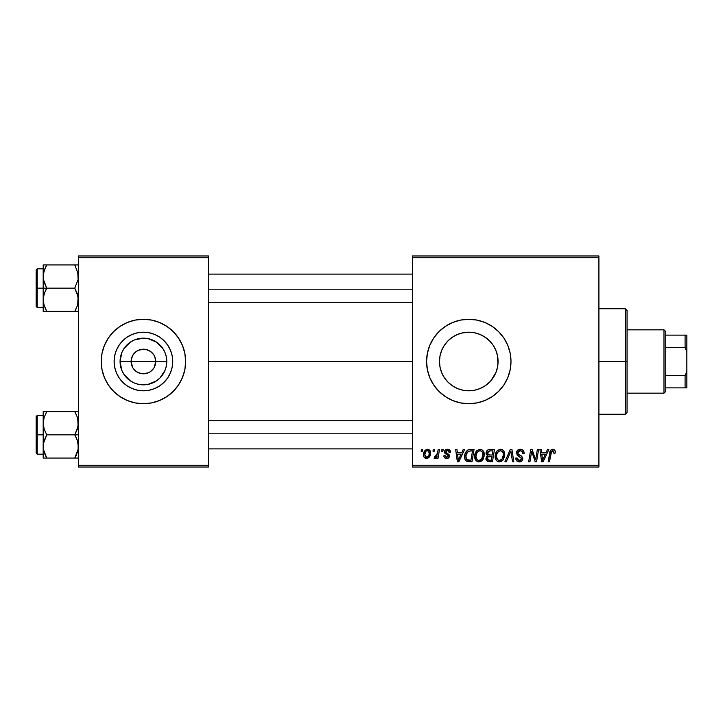 <?xml version="1.0" encoding="UTF-8"?>
<svg xmlns="http://www.w3.org/2000/svg" width="723" height="723" viewBox="0 0 723 723"><rect width="100%" height="100%" fill="white"/><g stroke="black" fill="none" stroke-linecap="round" stroke-linejoin="round"><path stroke-width="1.08" d="M132.652 367.447L131.116 361.5A12.309 12.309 0 0 0 143.425 373.809A12.309 12.309 0 0 0 155.734 361.5L166.778 361.5A23.353 23.353 0 0 1 143.425 384.853A23.353 23.353 0 0 1 120.072 361.5L155.734 361.5A12.309 12.309 0 0 1 143.425 373.809A12.309 12.309 0 0 1 131.116 361.5L131.351 359.096L133.195 354.659L136.584 351.261L141.03 349.426L145.829 349.426L150.267 351.261L153.665 354.659L154.803 356.791L155.734 361.5L154.207 367.447M137.596 372.345L141.69 373.683M142.413 373.773L148.143 372.869L145.829 373.574L141.03 373.574L136.584 371.739L133.195 368.341M135.599 370.998L136.584 371.739M133.9 369.299L134.722 370.203M172.725 361.5A29.3 29.3 0 0 1 143.425 390.8A29.3 29.3 0 0 1 114.126 361.5L114.695 355.788L116.358 350.284L119.069 345.223L122.711 340.786L127.149 337.135L132.219 334.433L137.713 332.761L143.425 332.2L149.146 332.761L154.641 334.433L159.702 337.135L164.148 340.786L167.79 345.223L170.492 350.284L172.164 355.788L172.725 361.5L172.164 367.212L170.492 372.716L167.79 377.777L164.148 382.214L159.702 385.865L154.641 388.567L149.146 390.239L143.425 390.8L137.713 390.239L132.219 388.567L127.149 385.865L122.711 382.214L119.069 377.777L116.358 372.716L114.695 367.212L114.126 361.5A29.3 29.3 0 0 1 143.425 332.2A29.3 29.3 0 0 1 172.725 361.5M182.422 377.65L184.826 369.733A42.205 42.205 0 0 0 185.639 361.518A42.205 42.205 0 0 1 143.425 403.705A42.205 42.205 0 0 1 101.22 361.5A42.205 42.205 0 0 0 102.024 369.715L104.437 377.65L108.333 384.952L113.583 391.342L119.982 396.593L127.275 400.497L135.192 402.901L143.425 403.705L151.658 402.901L159.584 400.497L166.877 396.593L173.276 391.342L178.518 384.952L182.422 377.65A42.205 42.205 0 0 0 184.817 369.751M102.033 369.751A42.205 42.205 0 0 0 104.428 377.632M104.437 377.668A42.205 42.205 0 0 0 182.413 377.668M497.74 357.099L498.075 361.5A29.3 29.3 0 0 1 468.775 390.8A29.3 29.3 0 0 1 439.476 361.5L440.036 367.185L441.699 372.679M493.511 377.207L494.035 376.34M441.681 372.643L440.036 367.185L439.476 361.5L440.036 355.806L441.708 350.284L444.419 345.223L448.061 340.786L452.499 337.135L457.569 334.433L463.063 332.761L468.775 332.2L474.496 332.761L479.991 334.433L485.052 337.135L489.498 340.786L493.14 345.223L495.842 350.284L497.514 355.788L498.075 361.5L497.514 367.212L495.842 372.716L490.809 380.813M484.365 386.308L489.435 382.277M474.631 390.212L479.792 388.649M480.189 388.486L481.274 387.998M468.865 390.8L474.369 390.257M464.636 390.501L468.721 390.8M457.108 388.378L459.439 389.272M448.631 382.774L449.661 383.696M441.645 372.562L442.349 374.153M492.227 396.593L498.626 391.342L503.868 384.952L507.772 377.65A42.205 42.205 0 0 0 510.989 361.5A42.205 42.205 0 0 1 468.775 403.705A42.205 42.205 0 0 1 426.57 361.5A42.205 42.205 0 0 0 429.778 377.632L433.683 384.952L438.933 391.342L445.332 396.593L452.625 400.497L460.542 402.901L468.775 403.705L477.008 402.901L484.934 400.497L492.227 396.593L498.626 391.342A42.205 42.205 0 0 0 507.763 377.668M429.787 377.668A42.205 42.205 0 0 0 498.608 391.36M208.495 361.5L412.499 361.5L208.495 361.5M153.665 368.341L150.267 371.739L148.143 372.869M489.498 382.214L485.052 385.865L479.991 388.567L474.496 390.239L468.775 390.8L463.063 390.239L457.569 388.567L452.499 385.865L448.061 382.214L444.419 377.777L441.708 372.716L440.036 367.194L439.476 361.5A29.3 29.3 0 0 1 468.775 332.2A29.3 29.3 0 0 1 498.075 361.5L497.74 365.901M452.155 385.621L450.095 384.067M456.62 388.161L454.595 387.139M462.557 390.131L461.925 389.986M473.917 390.348L470.248 390.763M468.26 390.791L467.582 390.772M479.349 388.82L476.222 389.842M483.723 386.697L481.852 387.718M488.811 382.883L486.733 384.654M492.553 378.626L491.938 379.448M497.297 368.224L496.385 371.306M495.418 373.692L494.884 374.794M412.499 467.022L598.915 467.022L598.915 465.26L412.499 465.26L412.499 257.74L598.915 257.74L598.915 465.26L598.915 255.978L412.499 255.978L598.915 255.978L598.915 257.74L412.499 257.74L412.499 255.978L412.499 465.26L598.915 465.26L598.915 467.022L412.499 467.022L412.499 465.26L412.499 467.022M441.916 449.435L441.617 451.188L442.928 451.188L443.199 449.435L441.916 449.435L441.617 451.188L442.928 451.188L443.199 449.435L441.916 449.435M433.285 449.435L432.987 451.188L434.297 451.188L434.568 449.435L433.285 449.435L432.987 451.188L434.297 451.188L434.568 449.435L433.285 449.435M480.063 449.272L476.764 450.754L474.767 455.192L475.662 460.126L478.463 461.88L480.994 461.41L482.25 460.443L484.202 456.05L483.389 451.197L481.88 449.724L480.063 449.272C476.457 450.131 474.668 452.508 474.695 456.421C474.604 459.539 476.023 461.364 478.942 461.907L482.603 460.045L484.283 454.595C484.302 451.568 482.892 449.787 480.063 449.272M463.244 449.435L461.735 452.788L457.361 452.788L456.945 449.435L455.662 449.435L457.343 461.744L458.906 461.744L464.627 449.435L463.244 449.435L461.735 452.788L457.361 452.788L456.945 449.435L455.662 449.435L457.343 461.744L458.906 461.744L464.627 449.435L463.244 449.435M489.588 449.435L487.555 450.104L486.299 451.848L486.127 454.035L487.582 455.752L486.281 456.981L485.964 459.62L487.582 461.536L492.435 461.744L494.514 449.435L489.588 449.435C487.374 449.715 486.199 450.989 486.046 453.258L487.582 455.752L485.883 458.753L487.582 461.536L492.435 461.744L494.514 449.435L489.588 449.435M510.293 449.435L504.916 461.744L506.29 461.744L510.908 451.188L512.517 461.744L513.809 461.744L511.929 449.435L510.293 449.435L504.916 461.744L506.29 461.744L510.908 451.188L512.517 461.744L513.809 461.744L511.929 449.435L510.293 449.435M555.273 451.983L554.957 450.456L553.791 449.435L552.128 449.335L550.583 450.357L548.215 461.744L549.516 461.744L551.613 451.17L553.457 450.953L553.872 453.267L555.156 453.113L555.273 451.983C555.264 450.284 554.424 449.381 552.752 449.272C550.899 449.57 549.896 450.718 549.742 452.715L548.215 461.744L549.516 461.744L550.989 453.023L552.67 450.709L553.99 452.2L553.872 453.267L555.156 453.113L555.273 451.983M537.352 449.435L535.635 459.864L532.092 449.435L530.736 449.435L528.658 461.744L529.959 461.744L531.667 451.297L535.192 461.744L536.538 461.744L538.644 449.435L537.352 449.435L535.635 459.864L532.092 449.435L530.736 449.435L528.658 461.744L529.959 461.744L531.667 451.297L535.192 461.744L536.538 461.744L538.644 449.435L537.352 449.435M507.772 377.65L510.176 369.733L510.989 361.5L510.176 353.267L507.772 345.35L503.868 338.048L498.626 331.658L492.227 326.407L484.934 322.503L477.008 320.099L468.775 319.295L460.542 320.099L452.625 322.503L445.332 326.407L438.933 331.658L433.683 338.048L429.787 345.35L427.383 353.267L426.57 361.5L427.383 369.733L429.787 377.65M547.501 449.435L545.982 452.788L541.617 452.788L541.202 449.435L539.918 449.435L541.599 461.744L543.163 461.744L548.884 449.435L547.501 449.435L545.982 452.788L541.617 452.788L541.202 449.435L539.918 449.435L541.599 461.744L543.163 461.744L548.884 449.435L547.501 449.435M520.28 449.272L517.551 450.248L516.484 452.155L517.207 455.246L521.509 458.4L520.885 460.054L519.186 460.452L517.433 459.521L517.062 457.939L515.779 458.066L516.349 460.361L518.662 461.852L521.843 461.048L522.792 458.237L521.681 456.195L518.03 453.845L517.903 451.893L518.87 450.971L520.858 450.763L522.404 451.631L522.819 453.592L524.094 453.438L523.217 450.384L520.28 449.272C517.939 449.381 516.656 450.583 516.421 452.887L521.536 458.716L519.412 460.461L517.062 457.939L515.77 458.337C515.942 460.578 517.144 461.762 519.367 461.907C521.509 461.834 522.657 460.741 522.819 458.635L521.364 455.942L518.03 453.845L517.704 452.77L520.199 450.709L522.485 451.776L522.819 453.592L524.094 453.438C524.139 450.8 522.865 449.408 520.28 449.272M500.524 449.272L497.225 450.754L495.228 455.192L495.662 459.277L497.135 461.175L498.924 461.88L501.455 461.41L502.711 460.443L504.663 456.05L503.85 451.197L502.349 449.724L500.524 449.272C496.927 450.131 495.138 452.508 495.156 456.421C495.074 459.539 496.493 461.364 499.412 461.907L503.063 460.045L504.753 454.595C504.762 451.568 503.362 449.787 500.524 449.272M450.556 452.309L449.254 449.697L447.221 449.281L445.404 449.923L444.537 451.315L444.636 452.743L447.935 455.327L448.143 456.321L446.471 457.406L445.115 455.671L443.841 455.824L444.464 457.65L447.519 458.463L449.326 456.764L449.037 454.65L445.91 452.372L446.281 450.718L447.908 450.438L448.875 451.062L449.272 452.634L450.556 452.309C450.465 450.357 449.444 449.345 447.501 449.272C445.72 449.29 444.717 450.149 444.473 451.866L445.124 453.493L448.025 455.472L448.152 456.195L446.805 457.424L445.115 455.671L443.841 455.824C443.985 457.596 444.961 458.499 446.751 458.545C448.396 458.472 449.29 457.623 449.435 455.996L445.757 451.767L447.438 450.393L449.272 452.634L450.556 452.309M470.411 449.435L467.944 449.932L466.353 451.279L464.988 453.999L464.645 457.451L465.169 459.638L466.642 461.292L471.974 461.744L474.053 449.435L468.432 449.724C465.82 451.233 464.546 453.565 464.618 456.701C464.464 458.997 465.368 460.623 467.338 461.581L471.974 461.744L474.053 449.435L470.411 449.435M427.519 449.272L425.314 450.149L423.741 452.932L423.886 456.782L425.847 458.472L428.802 457.677L430.366 454.776L430.176 450.917L427.519 449.272C424.781 449.959 423.452 451.803 423.533 454.803C423.479 456.972 424.473 458.219 426.516 458.545C429.335 457.867 430.691 455.96 430.565 452.842C430.565 450.727 429.543 449.543 427.519 449.272M438.219 449.435L436.927 455.427L435.824 456.918L434.595 456.819L434.496 458.436L435.662 458.31L437.026 456.538L436.701 458.382L438.002 458.382L439.512 449.435L438.219 449.435L437.569 453.014L434.08 458.219L434.957 458.545L437.026 456.538L436.701 458.382L438.002 458.382L439.512 449.435L438.219 449.435M421.455 449.435L421.157 451.188L422.467 451.188L422.729 449.435L421.455 449.435L421.157 451.188L422.467 451.188L422.729 449.435L421.455 449.435M497.975 363.985L497.297 354.776M496.945 353.439L495.418 349.308M496.385 351.694L496.936 353.42M490.818 342.187L492.553 344.383M494.035 346.651L494.875 348.188M486.733 338.346L488.811 340.117M481.87 335.291L484.365 336.692M476.24 333.167L479.34 334.171M470.248 332.237L473.89 332.652M464.627 332.499L468.242 332.209M459.394 333.746L462.539 332.869M454.577 335.87L457.108 334.622M450.068 338.951L452.155 337.379M445.992 343.082L447.853 340.985M442.349 348.848L444.329 345.359M440.045 355.788L439.476 361.5L440.036 355.833L441.681 350.357M155.734 361.5L131.116 361.5A12.309 12.309 0 0 1 143.425 349.191A12.309 12.309 0 0 1 155.734 361.5A12.309 12.309 0 0 0 143.425 349.191A12.309 12.309 0 0 0 131.116 361.5L120.072 361.5L121.853 352.562L124.013 348.522L130.456 342.078L134.487 339.918L143.425 338.147L147.98 338.59L156.403 342.078L162.847 348.522L165.007 352.562L166.335 356.945L166.335 366.055L165.007 370.438L159.946 378.012L156.403 380.922L147.98 384.41L138.87 384.41L134.487 383.082L130.456 380.922L124.013 374.478L121.853 370.438L120.072 361.5A23.353 23.353 0 0 1 143.425 338.147A23.353 23.353 0 0 1 166.778 361.5L155.734 361.5M78.355 467.022L208.495 467.022L208.495 465.26L78.355 465.26L78.355 257.74L208.495 257.74L208.495 465.26L208.495 255.978L78.355 255.978L208.495 255.978L208.495 257.74L78.355 257.74L78.355 255.978L78.355 465.26L208.495 465.26L208.495 467.022L78.355 467.022L78.355 465.26L78.355 467.022M184.826 369.733L185.639 361.5L184.826 353.267L182.422 345.35L178.518 338.048L173.276 331.658L166.877 326.407L159.584 322.503L151.658 320.099L143.425 319.295L135.192 320.099L127.275 322.503L119.982 326.407L113.583 331.658L108.333 338.048L104.437 345.35L102.033 353.267L101.22 361.5L102.033 369.733M433.683 338.048L429.787 345.35A42.205 42.205 0 0 0 426.57 361.5A42.205 42.205 0 0 1 468.775 319.295A42.205 42.205 0 0 1 510.989 361.5A42.205 42.205 0 0 0 507.781 345.359M507.763 345.332A42.205 42.205 0 0 0 438.951 331.64M438.915 331.676A42.205 42.205 0 0 0 429.787 345.332M503.868 338.048L498.626 331.658M484.934 322.503L482.485 321.581M445.332 326.407L438.933 331.658M433.683 384.952L438.933 391.342M452.625 400.497L454.803 401.328M444.247 345.486L441.699 350.312M447.673 341.184L445.856 343.253M451.821 337.605L448.649 340.208M468.694 332.2L461.88 333.023L456.611 334.848M473.185 332.535L468.865 332.2M481.256 334.993L480.189 334.514M479.792 334.351L478.68 333.927M489.453 340.741L483.723 336.303M491.929 343.542L489.507 340.795M494.884 348.206L493.511 345.793M102.024 353.285A42.205 42.205 0 0 0 101.22 361.482A42.205 42.205 0 0 1 143.425 319.295A42.205 42.205 0 0 1 185.639 361.5A42.205 42.205 0 0 0 184.826 353.285M184.817 353.249A42.205 42.205 0 0 0 182.431 345.368M182.413 345.332A42.205 42.205 0 0 0 104.437 345.332M104.428 345.368A42.205 42.205 0 0 0 102.033 353.249M167.79 345.223L164.148 340.786L159.702 337.135L154.641 334.433M127.149 337.135L122.711 340.786L119.069 345.223L116.358 350.284M116.358 372.716L119.069 377.777L122.711 382.214L127.149 385.865L132.219 388.567M159.702 385.865L164.148 382.214L167.79 377.777L170.492 372.716M133.195 354.659L132.652 355.553M144.446 349.227L138.717 350.131M147.058 349.733L145.169 349.317M151.252 352.002L148.143 350.131M152.951 353.701L152.128 352.797M154.207 355.553L153.665 354.659M531.667 451.297L531.821 451.902M532.146 453.113L532.327 453.71M532.48 454.198L532.643 454.686M542.232 457.325L541.798 454.225L545.287 454.225L542.557 460.397L541.798 454.225L545.287 454.225L542.557 460.397L542.431 458.861M555.246 451.459L555.147 450.944M519.982 456.936L520.524 457.261M519.295 450.818L519.747 450.736M496.828 451.224L496.466 451.721M495.653 453.384L495.472 453.981M495.228 455.192L495.174 455.806M504.374 457.469L504.663 456.05M500.903 460.081L499.105 460.443L497.587 459.701L496.439 456.556C496.358 453.484 497.695 451.541 500.433 450.709C502.467 451.098 503.488 452.372 503.47 454.532L502.06 459.096L499.448 460.461C497.388 460.063 496.385 458.762 496.439 456.556L496.963 453.701L498.626 451.351L500.768 450.736L502.521 451.694L503.434 453.854L503.172 456.945L502.06 459.096L500.208 460.37M487.031 450.601L486.615 451.188M489.95 450.881L492.978 450.872L492.273 455.029L489.561 455.029L487.32 453.294L489.317 450.935L492.978 450.872L492.273 455.029L488.748 454.975L487.546 454.288L487.727 451.92L490.266 450.872M487.898 460.126L487.166 458.698L487.871 456.972L492.029 456.466L491.387 460.307L489.191 460.307L487.203 458.219L487.871 456.972L492.029 456.466L491.387 460.307L487.736 460.027M488.341 456.701L488.865 456.556M448.875 451.062L447.438 450.393M446.443 452.914L447.248 453.393M448.784 454.351L449.164 454.857M444.039 456.927L443.886 456.385M446.968 454.677L446.01 454.134M444.97 453.321L444.636 452.743M449.507 449.869L450.375 451.098M457.984 457.325L457.542 454.225L461.03 454.225L458.31 460.397L457.542 454.225L461.03 454.225L458.31 460.397L458.174 458.861M464.618 456.701L464.645 457.451M469.064 460.307L467.447 460.099L465.901 456.782C465.82 453.158 467.483 451.188 470.872 450.872L472.517 450.872L470.917 460.307L466.669 459.53L465.91 457.27L466.254 454.297L468.549 451.242L472.517 450.872L470.917 460.307L468.649 460.298M480 461.78L480.994 461.41M483.027 459.457L483.389 458.825M480.443 460.081L478.644 460.443L477.117 459.701L475.969 456.556C475.897 453.484 477.225 451.541 479.964 450.709C482.006 451.098 483.018 452.372 483.009 454.532L481.59 459.096L478.988 460.461C476.927 460.063 475.924 458.762 475.969 456.556L476.493 453.701L478.156 451.351L480.307 450.736L482.051 451.694L482.964 453.854L482.702 456.945L481.59 459.096L479.738 460.37M423.886 456.782L424.211 457.37M427.004 458.518L427.483 458.418M430.556 453.33L430.565 452.842M425.937 457.279L424.808 454.812L425.883 451.324L427.51 450.393L429.29 452.978C429.408 455.237 428.504 456.719 426.57 457.424L424.808 454.812C424.735 452.607 425.639 451.134 427.51 450.393L429.128 451.739L429.146 454.396L427.88 456.909L425.739 457.171M496.8 458.581L496.584 457.921M466.181 458.698L466.046 458.228M468.143 451.468L469.001 451.08M476.34 458.581L476.123 457.921M625.296 361.5L627.058 361.5L627.058 310.501L627.058 412.499L627.058 361.5L625.296 361.5L625.296 308.739L625.296 361.5L598.915 361.5L625.296 361.5L625.296 414.261L625.296 361.5M43.452 279.611L43.181 288.161L46.778 288.161L44.193 282.557L43.181 276.557L44.184 270.601L46.778 264.952L74.767 264.952L78.093 273.511L78.102 279.566L74.767 288.161L46.778 288.161L43.452 279.611M78.093 264.952L43.181 264.952L43.181 288.161L36.15 288.161L36.15 306.453L36.15 269.878L36.15 288.161L37.207 288.161L37.207 268.82L37.207 288.161L43.181 288.161L43.181 299.774L44.184 293.809L46.778 288.161L74.767 288.161L77.343 293.773L78.355 299.774L77.361 305.73L74.767 311.378L46.778 311.378L44.193 305.766L43.181 299.774L43.181 311.378L78.093 311.378M43.362 302.232L43.443 302.801M45.233 308.405L46.778 311.378L45.332 311.378L46.778 311.378L44.193 305.766L43.181 299.774L43.181 311.378L44.193 311.378L43.181 311.378M76.213 308.613L74.767 311.378L76.213 311.378L74.767 311.378L77.352 305.748L75.761 309.543M77.948 303.579L77.75 304.401M78.183 274.098L78.102 273.556L78.183 274.098M77.759 271.965L78.102 279.566L74.767 288.161L78.093 296.719L77.695 304.618M45.775 266.805L44.193 270.583L46.778 264.952L43.181 264.952L45.332 264.952M43.452 273.511L43.796 271.92M43.443 264.952L44.193 264.952L43.181 264.952L44.193 264.952L43.181 264.952L43.181 276.557L43.443 273.556L45.332 267.718L43.85 271.712M37.207 288.161L37.207 307.51L37.207 288.161M44.193 311.378L46.778 311.378L43.85 304.636M45.332 290.935L46.778 288.161L43.181 288.161L43.181 299.774L43.443 296.764L45.332 290.935M77.352 264.952L74.767 264.952L75.427 266.154M75.698 264.952L76.213 264.952M208.495 289.824L412.499 289.824L208.495 289.824M77.732 271.866L77.948 272.752M43.805 304.455L43.452 302.82M46.778 264.952L45.233 267.926M43.362 274.098L43.443 273.529M78.183 302.232L78.102 302.774M412.499 433.176L208.495 433.176L412.499 433.176M78.093 443.389L78.102 449.444L74.767 458.048L78.102 449.444L78.355 446.443L77.343 440.443L78.093 443.389M76.213 437.596L77.343 440.443L74.767 434.839L46.778 434.839L44.193 429.227L43.181 423.226L44.184 417.27L46.778 411.622L44.193 417.252L46.778 411.622L43.181 411.622L44.193 411.622L43.181 411.622L43.181 434.839L36.15 434.839L36.15 453.122L36.15 416.547L36.15 434.839L37.207 434.839L37.207 454.18L37.207 434.839L43.181 434.839L43.181 446.443L44.184 440.479L46.778 434.839L74.767 434.839L76.213 437.596M78.355 434.839L74.767 434.839L78.355 434.839M43.362 448.902L43.443 449.471M43.787 451.035L43.181 446.443L43.181 458.048L46.778 458.048L43.452 449.489L43.443 443.434L46.778 434.839L44.193 429.227L43.181 423.226L43.181 458.048L44.193 458.048L43.181 458.048M45.224 455.056L43.85 451.288L46.778 458.048L74.767 458.048L46.778 458.048L45.332 455.282M77.948 450.248L77.75 451.08M78.183 420.768L78.102 420.226L78.183 420.768M77.759 418.635L78.102 426.236L74.767 434.839L77.361 429.191L78.355 423.226L77.343 417.234L74.767 411.622L46.778 411.622L74.767 411.622L76.213 414.387L74.767 411.622L76.213 411.622L74.767 411.622L76.213 411.622L74.767 411.622L76.304 414.595M43.452 420.18L43.796 418.599M78.093 411.622L77.352 411.622M78.355 458.048L76.213 458.048L78.355 458.048M75.77 456.195L74.767 458.048L76.213 455.282L74.767 458.048L78.093 458.048M43.181 415.49L37.207 415.49L37.207 434.839L37.207 415.49L36.15 416.547M43.443 411.622L43.181 423.226L43.85 418.364M45.332 414.387L46.778 411.622L44.184 411.622L46.778 411.622L45.784 413.457M45.838 458.048L46.778 458.048L46.109 456.846M44.184 458.048L45.332 458.048M74.767 458.048L76.213 458.048M76.304 455.074L77.695 451.288M77.732 418.545L77.948 419.421M43.805 451.134L43.452 449.489M43.362 420.768L43.443 420.199M663.985 329.842L665.747 331.604L665.747 335.12L665.747 331.604L663.985 329.842L627.058 329.842L663.985 329.842L663.985 393.158L627.058 393.158L663.985 393.158L663.985 329.842M665.747 391.396L663.985 393.158L665.747 391.396L665.747 387.88L665.747 391.396M665.747 347.429L665.747 375.571L665.747 335.12L665.747 347.429L685.088 347.429L686.85 351.712L686.85 371.288L685.088 375.571L665.747 375.571L665.747 387.88L665.747 375.571L685.088 375.571L685.088 387.88L686.85 387.88L686.85 371.288L686.85 387.88L685.088 387.88L685.088 375.571L686.85 371.288L686.85 335.12L665.747 335.12L685.088 335.12L685.088 347.429L685.088 335.12L686.85 335.12L686.85 351.712L685.088 347.429L665.747 347.429M665.747 387.88L685.088 387.88L665.747 387.88M598.915 308.739L625.296 308.739L627.058 310.501M598.915 414.261L625.296 414.261L627.058 412.499M43.181 268.82L37.207 268.82L36.15 269.878M43.181 307.51L37.207 307.51L36.15 306.453M208.495 274.098L412.499 274.098M208.495 302.232L412.499 302.232M412.499 448.902L208.495 448.902M412.499 420.768L208.495 420.768M43.181 454.18L37.207 454.18L36.15 453.122"/></g></svg>

